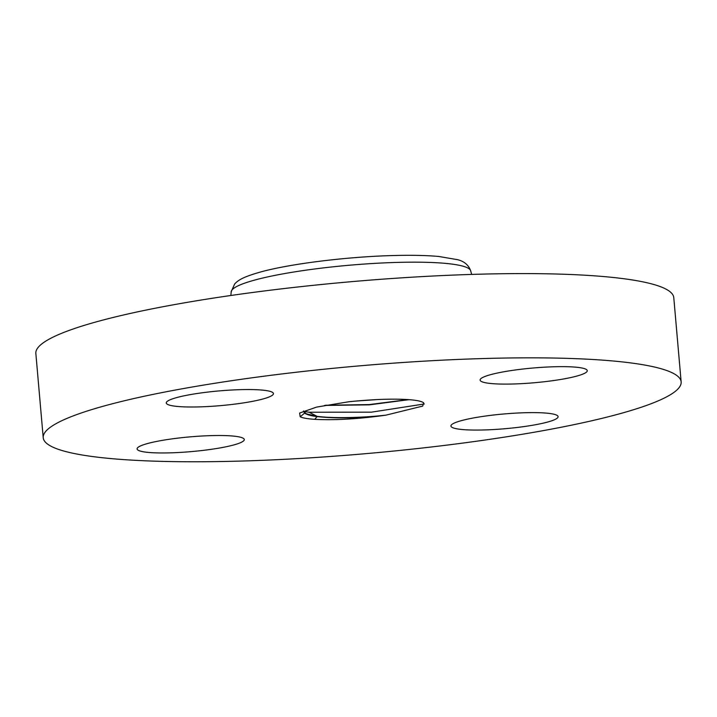 <?xml version="1.0" encoding="UTF-8"?>
<svg xmlns="http://www.w3.org/2000/svg" width="717" height="717" viewBox="0 0 717 717"><rect width="100%" height="100%" fill="white"/><g stroke="black" fill="none" stroke-linecap="round" stroke-linejoin="round"><path stroke-width="1.08" d="M354.798 401.153L378.244 399.512M408.143 399.584L369.264 404.576L325.5 405.248M409.102 399.656L369.38 404.845L324.407 405.455M300.199 416.801C302.78 418.011 307.62 418.862 314.727 419.337C332.903 420.287 354.037 419.248 378.11 416.201C354.485 418.307 334.149 418.441 317.093 416.604C310.757 415.77 306.589 414.605 304.608 413.1L300.199 416.801L299.625 413.037L316.699 407.068L348.973 401.735C374.821 399.118 395.712 398.5 411.648 399.88C418.119 400.534 422.134 401.529 423.675 402.864L422.698 406.091L386.078 415.116C363.743 417.724 333.324 418.558 317.057 416.326L306.267 413.799L303.488 411.307M303.506 411.37L309.126 412.239L371.424 412.167L424.294 403.976M304.608 413.1L303.515 410.958M244.434 460.959A320.185 44.006 175 0 0 681.15 381.901A320.185 44.006 175 0 0 479.942 358.643A320.185 44.006 175 0 0 43.217 437.711A320.185 44.006 175 0 0 244.434 460.959M378.11 416.201A58.498 8.039 175 0 0 386.078 415.116M554.313 419.803A53.793 7.394 175 0 0 558.095 416.649A53.793 7.394 175 0 0 514.268 413.207A53.793 7.394 175 0 0 454.703 422.878A53.793 7.394 175 0 0 450.93 426.023A53.793 7.394 175 0 0 494.757 429.474A53.793 7.394 175 0 0 554.313 419.803M513.901 383.971A53.793 7.394 175 0 0 587.268 370.689A53.793 7.394 175 0 0 553.47 366.781A53.793 7.394 175 0 0 480.103 380.064A53.793 7.394 175 0 0 513.901 383.971M269.664 396.734A53.793 7.394 175 0 0 273.446 393.579A53.793 7.394 175 0 0 229.61 390.138A53.793 7.394 175 0 0 170.054 399.808A53.793 7.394 175 0 0 166.272 402.963A53.793 7.394 175 0 0 210.108 406.405A53.793 7.394 175 0 0 269.664 396.734M210.466 435.64A53.793 7.394 175 0 0 137.099 448.923A53.793 7.394 175 0 0 170.906 452.83A53.793 7.394 175 0 0 244.273 439.548A53.793 7.394 175 0 0 210.466 435.64M681.15 381.901L673.783 297.654A320.185 44.006 175 0 0 472.566 274.396A320.185 44.006 175 0 0 35.85 353.463L43.217 437.711M231.206 291.747L234.647 284.013C238.367 279.818 243.923 276.726 260.961 271.877C290.502 263.775 346.132 256.892 391.321 255.593C410.151 255.019 425.988 255.315 438.84 256.48L457.554 259.679C464.204 261.311 468.577 265.021 470.675 270.793A120.232 16.527 175 0 0 395.192 262.467A120.232 16.527 175 0 0 231.206 291.747L230.865 295.494M309.126 412.239L317.057 416.326M317.093 416.604L314.727 419.337M470.675 270.793L471.661 274.423"/></g></svg>
